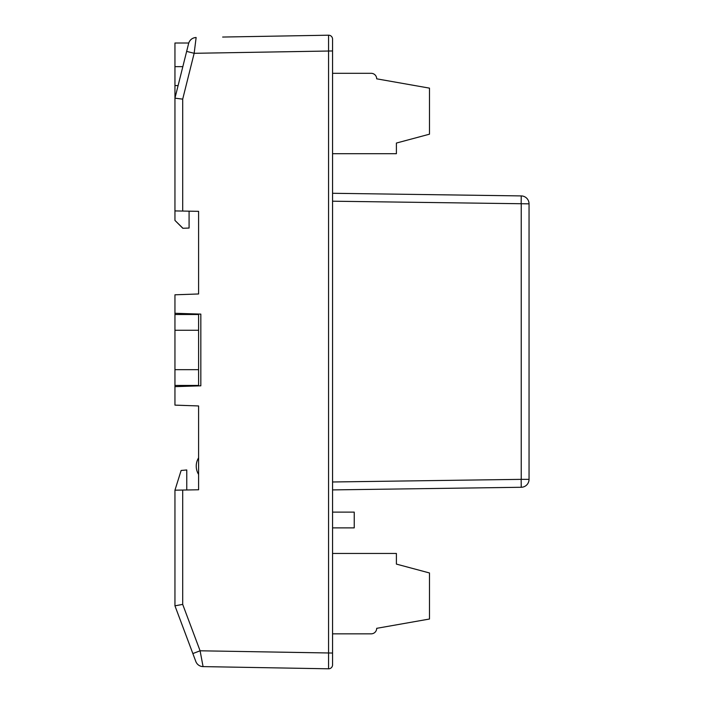 <?xml version="1.0" encoding="UTF-8"?>
<svg xmlns="http://www.w3.org/2000/svg" width="704" height="704" viewBox="0 0 704 704"><rect width="100%" height="100%" fill="white"/><g stroke="black" fill="none" stroke-linecap="round" stroke-linejoin="round"><path stroke-width="1.06" d="M198.598 330.264L198.598 369.67L174.953 369.67L174.953 330.264L198.598 330.264L198.598 314.503L174.953 314.503L174.953 330.264M174.953 369.67L174.953 385.431L198.598 385.431L198.598 369.67M332.561 39.142A3.942 3.942 0 0 0 328.557 35.2A3.942 3.942 0 0 1 332.561 39.142L332.561 664.858A3.942 3.942 0 0 1 328.557 668.8L203.069 666.609L328.557 668.8L328.557 35.2L222.649 37.048M182.697 604.393L200.094 650.795L203.069 666.609A7.885 7.885 0 0 1 195.826 661.496L174.953 605.827L174.953 490.186L182.697 490.054L182.697 604.393L174.953 605.827M188.628 43.481A7.885 7.885 0 0 1 196.134 37.514L194.154 53.302L186.648 51.392L188.628 43.481A7.885 7.885 0 0 1 196.134 37.514C192.509 37.778 190.045 39.609 188.76 43.014L174.953 43.014L174.953 85.562L178.103 85.562M332.561 50.961L194.154 53.302L182.697 99.141L182.697 211.059L198.598 211.341L189.086 211.174L189.086 228.043L182.829 228.281L174.953 220.414L182.829 228.158M182.697 490.054L198.598 489.773L198.598 405.953L174.953 405.126L174.953 386.646L200.834 385.818L200.834 314.107L174.953 313.28L174.953 294.8L198.598 293.973L198.598 211.341M332.561 653.039L200.094 650.795L192.852 653.567L195.826 661.496A7.885 7.885 0 0 0 203.069 666.609M186.771 489.975L186.771 469.964L181.13 470.466L174.953 490.186M182.697 99.141L174.953 98.173L186.648 51.392L174.953 98.173L174.953 210.927L182.697 211.059M186.534 314.503L186.534 313.685M174.953 314.503L174.953 313.28M186.534 386.241L186.534 385.431M174.953 386.646L174.953 385.431M198.598 457.829A15.761 15.761 0 0 0 198.598 474.434M174.953 85.562L174.953 220.414M189.086 228.043L182.829 228.281M521.154 203.729L521.233 195.914A7.92 7.92 0 0 1 529.047 203.834L529.047 479.354A7.92 7.92 0 0 1 521.233 487.274L332.561 489.905L521.233 487.274L521.154 479.459M521.233 195.914L332.561 193.283L521.233 195.914A7.92 7.92 0 0 1 529.047 203.834L332.561 201.203M332.561 489.905L521.233 487.274A7.92 7.92 0 0 0 529.047 479.354L521.233 479.354L521.233 203.834M332.561 73.313L371.175 73.313A5.518 5.518 0 0 1 376.693 78.83L429.493 88.141L429.493 134.182L396.396 143.053L396.396 153.692L332.561 153.692M332.561 553.458L396.396 553.458L396.396 564.098L429.493 572.968L429.493 619.018L376.693 628.329A5.518 5.518 0 0 1 371.175 633.838L332.561 633.838M332.561 527.877L354.235 527.877L354.235 512.116L332.561 512.116M182.838 66.651L174.953 66.651M332.561 481.985L521.233 479.354M328.557 668.8A3.942 3.942 0 0 0 332.561 664.858"/></g></svg>

